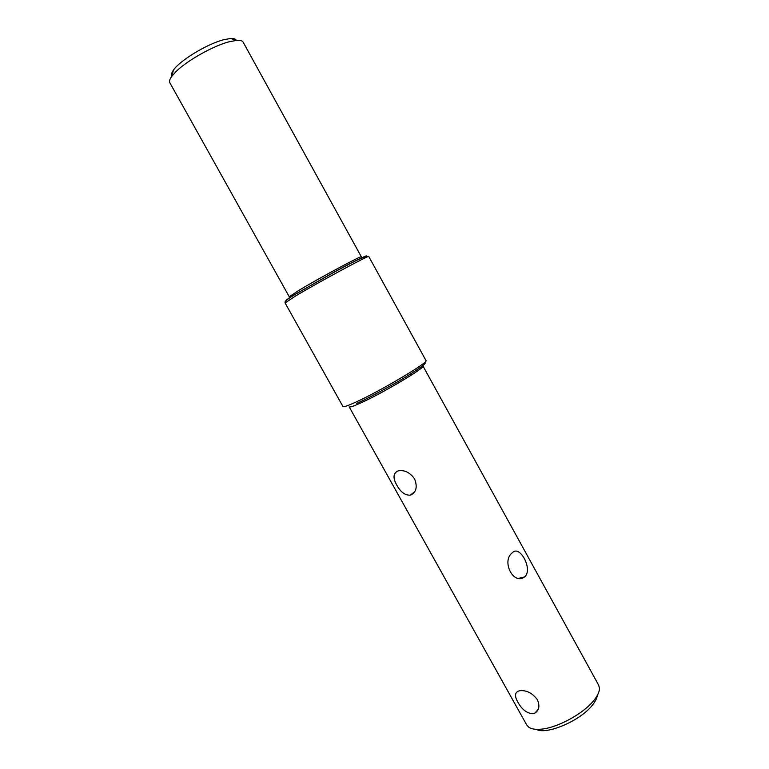 <?xml version="1.0" encoding="UTF-8"?>
<svg xmlns="http://www.w3.org/2000/svg" width="769" height="769" viewBox="0 0 769 769"><rect width="100%" height="100%" fill="white"/><g stroke="black" fill="none" stroke-linecap="round" stroke-linejoin="round"><path stroke-width="1.15" d="M526.746 725.004L528.812 727.234C531.514 729.079 535.705 729.723 541.366 729.156C557.525 727.753 583.238 713.767 593.687 700.665C597.667 695.791 599.589 691.591 599.455 688.082L598.657 685.15L422.95 365.967C426.209 367.246 381.751 393.68 359.854 403.36C353.221 406.33 349.664 407.503 349.184 406.849L526.746 725.004M532.773 713.728C526.861 713.324 521.891 709.479 517.864 702.203C514.653 696.551 514.769 692.859 518.2 691.148L519.94 690.697C526.611 690.129 532.408 693.109 537.339 699.636C540.001 705.798 539.184 710.287 534.897 713.094L532.773 713.728M410.896 494.967L410.271 495.14C405.119 495.438 400.63 492.112 396.804 485.162C392.853 478.164 393.113 473.483 397.602 471.109L398.534 470.83C404.629 469.849 409.973 472.522 414.549 478.827C417.596 486.662 416.375 492.045 410.896 494.967M536.243 729.329C546.24 735.26 580.172 720.889 592.236 705.356C595.264 701.655 596.946 698.367 597.302 695.484M512.173 552.892L512.558 552.555C519.806 544.875 532.715 568.714 525.15 576.414L524.496 576.961C513.375 585.43 501.282 561.072 512.173 552.892M176.13 71.479L171.679 76.458C169.689 79.245 169.093 81.36 169.872 82.792L289.269 296.776L298.266 290.74C318.203 278.638 362.689 254.75 361.343 256.827L243.148 42.17C242.35 40.757 240.236 40.142 236.823 40.353L229.114 41.776C213.321 45.852 187.28 60.453 176.13 71.479M236.208 40.171C235.487 38.873 233.593 38.315 230.527 38.488L223.731 39.719C207.37 43.814 179.735 60.568 173.429 70.133C171.66 72.642 171.131 74.545 171.852 75.843M368.784 256.538L425.978 360.526C429.66 361.824 379.405 391.642 354.836 402.581C347.434 405.917 343.483 407.243 342.964 406.541L285.088 302.928C285.088 301.669 283.598 301.467 295.411 294.277C317.78 281.637 363.593 253.962 368.784 256.538C370.495 254.193 318.616 282.127 295.459 296.075L285.088 302.928M356.729 403.379C364.256 400.178 378.175 392.824 398.496 381.309C419.422 368.745 428.064 362.507 424.421 362.603M366.371 256.115C367.121 254.866 356.806 259.999 335.428 271.495L295.757 293.979M295.652 294.046C288.971 298.007 285.751 300.208 286.001 300.66M295.431 294.248C290.778 297.276 288.731 298.112 289.269 296.776M230.527 38.488L236.823 40.353M538.271 709.249L534.897 713.094M414.76 491.651L410.271 495.14M524.496 576.961L518.729 578.346M173.429 70.133L171.679 76.458"/></g></svg>
